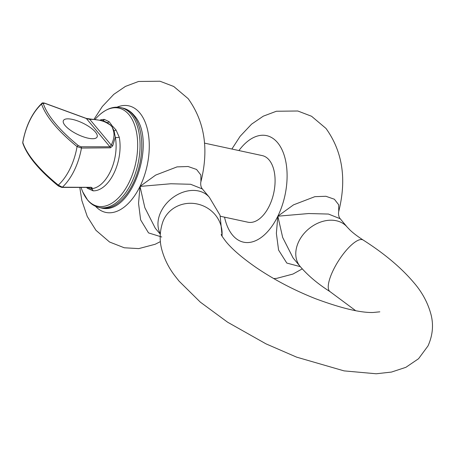 <?xml version="1.0" encoding="UTF-8"?>
<svg xmlns="http://www.w3.org/2000/svg" width="455" height="455" viewBox="0 0 455 455"><rect width="100%" height="100%" fill="white"/><g stroke="black" fill="none" stroke-linecap="round" stroke-linejoin="round"><path stroke-width="0.68" d="M100.328 119.966A36.264 20.344 102.2 0 1 104.457 119.438A3.407 2.804 -87.7 0 1 102.608 120.541M58.661 186.072A1.365 0.739 -50.9 0 1 58.365 185.976A1.365 0.739 -50.9 0 1 58.274 185.1L62.369 187.21L91.171 187.323L92.211 187.869L91.017 188.797L92.263 188.626A34.807 19.531 -77.8 0 0 115.32 137.222A3.407 1.701 169.2 0 0 116.019 137.461A3.407 1.701 169.2 0 0 119.25 137.177A36.264 20.344 102.2 0 1 113.915 173.292A36.264 20.344 102.2 0 1 93.082 190.833L87.502 188.33L86.569 187.488M91.102 188.785A3.407 2.804 -87.7 0 1 93.082 190.833M99.241 207.514C94.782 206.507 90.932 204.062 87.696 200.183L82.747 191.896A50.204 28.17 -77.8 0 0 87.411 199.728A50.204 28.17 -77.8 0 0 129.135 182.301A50.204 28.17 -77.8 0 0 128.93 114.603A50.204 28.17 -77.8 0 0 99.349 115.035L99.349 115.035C106.697 108.569 113.858 106.095 120.825 107.619A51.102 28.671 102.2 0 1 131.165 114.245A51.102 28.671 102.2 0 1 135.249 173.73A51.102 28.671 102.2 0 1 99.241 207.514L100.942 207.884A51.102 28.671 -77.8 0 0 136.949 174.1A51.102 28.671 -77.8 0 0 132.866 114.615A51.102 28.671 -77.8 0 0 122.526 107.983C126.985 108.99 130.835 111.435 134.071 115.32C157.623 140.288 131.978 216.762 100.942 207.884M113.5 130.96A1.365 1.052 164.1 0 1 114.063 130.864L115.32 137.222L112.698 145.867L110.434 147.818A1.365 1.081 -91.2 0 0 109.928 146.777L111.236 145.094C113.875 139.748 114.632 135.038 113.5 130.96L112.249 127.11A18.081 11.42 158.8 0 1 111.401 126.228A18.081 11.42 158.8 0 1 110.713 125.267A3.407 2.628 149.1 0 0 111.464 124.824A17.216 10.874 -21.2 0 0 112.118 125.739A17.216 10.874 -21.2 0 0 112.925 126.575L115.985 129.925L119.25 137.177M106.777 122.895A1.365 0.938 -60.6 0 1 107.215 122.651L110.713 125.267L106.777 122.895C102.534 120.529 96.869 119.352 89.783 119.364L86.37 118.528L44.704 103.274L43.27 103.535A133.019 44.186 26 0 0 55.311 123.396A133.019 44.186 26 0 0 78.379 145.64A1.365 0.739 129.1 0 0 77.06 146.59A134.367 44.63 -154 0 1 53.753 124.124A134.367 44.63 -154 0 1 41.593 104.064A48.156 27.016 -77.8 0 0 29.825 120.467A48.156 27.016 -77.8 0 0 22.813 142.574A134.367 44.63 26 0 0 58.274 185.1A48.156 27.016 -77.8 0 0 70.042 168.697A48.156 27.016 -77.8 0 0 77.06 146.59L81.462 148.068A1.365 1.052 -89.2 0 0 80.979 146.777L109.928 146.777L86.37 118.528A1.365 0.353 -69.4 0 0 86.285 118.408L44.601 103.143C42.958 102.756 42.036 102.819 41.843 103.342C32.214 112.738 25.85 125.751 22.75 142.381L22.813 142.574A1.365 1.223 -18.5 0 0 22.824 143.251L22.75 142.381M95.408 132.058A18.735 6.222 -154 0 1 97.086 137A18.735 6.222 -154 0 1 82.929 136.671A18.735 6.222 -154 0 1 65.088 125.506A18.735 6.222 -154 0 1 63.404 120.569A18.735 6.222 -154 0 1 77.566 120.899A18.735 6.222 -154 0 1 95.408 132.058M204.443 143.109L262.268 155.604A34.068 19.116 102.2 0 1 269.155 160.018A34.068 19.116 102.2 0 1 271.88 199.677A34.068 19.116 102.2 0 1 247.878 222.199L220.396 216.267M300.334 266.664L286.804 263.058L278.579 250.068L276.367 233.387L277.834 216.199L282.68 237.476L293.128 258.025L300.09 266.374A30.661 23.25 -39.8 0 1 298.827 241.377A30.661 23.25 -39.8 0 1 322.362 221.5A30.661 23.25 -39.8 0 1 347.182 227.096L350.043 230.082C353.205 233.096 357.573 236.418 363.158 240.035C384.208 253.452 401.02 267.557 413.589 282.339C422.263 292.264 428.138 303.269 431.215 315.343C433.655 325.547 432.58 335.745 427.99 345.948L418.549 358.728L405.86 367.333L391.459 372.071L376.217 373.771L344.071 370.882L296.637 357.147L266.016 343.866L227.568 322.18L200.297 302.114L179.054 281.116L175.044 276.037C168.555 267.654 164.039 258.463 161.502 248.458C159.415 239.933 159.802 231.22 162.662 222.307A30.661 28.898 -160.8 0 1 163.908 219.304A30.661 28.898 -160.8 0 1 199.438 204.545A30.661 28.898 -160.8 0 1 221.977 236.037M161.735 236.998L148.529 232.903L140.623 219.873L138.547 203.379L140.009 186.419L144.855 207.696L155.303 228.245L160.285 234.223M340.221 218.747L328.459 214.055L308.7 213.537L277.834 216.199L293.521 204.852L314.86 196.668L325.905 196.281L334.391 199.239L338.668 204.756L338.748 211.427C338.406 212.417 338.156 216.472 340.226 218.753L347.182 227.096M116.969 107.198A54.509 30.582 102.2 0 1 139.787 112.914A54.509 30.582 102.2 0 1 140.009 186.419L155.695 175.078L177.035 166.888L188.08 166.507L196.566 169.465L200.848 174.982L200.928 181.653C200.587 182.643 200.331 186.698 202.401 188.973L190.634 184.275L170.875 183.757L140.009 186.419A54.509 30.582 102.2 0 1 95.556 206.303M104.457 119.438L109.172 121.752L111.464 124.824M91.017 188.797L87.519 187.471M110.434 147.818L81.462 148.068A50.221 28.176 102.2 0 1 62.369 187.21A1.365 1.052 -89.2 0 1 61.806 187.414L58.365 185.976C39.175 170.278 27.328 156.037 22.824 143.251M78.379 145.64L80.979 146.777M87.775 187.471L90.59 187.42M43.27 103.535A1.365 1.223 161.5 0 0 41.593 104.064L41.843 103.342M109.172 121.752A3.407 2.832 -42.2 0 1 107.215 122.651L103.131 120.694M112.698 145.867A1.365 0.87 -153.5 0 0 111.236 145.094L89.783 119.364A1.365 0.546 -90.2 0 1 90.158 118.982L86.285 118.408M115.985 129.925A3.407 2.298 142 0 1 114.063 130.864L112.249 127.11A3.407 2.514 131.8 0 0 112.925 126.575M90.829 187.414A1.365 1.337 24.2 0 0 92.211 187.869M90.795 187.17L91.154 187.437L90.795 187.414A1.365 1.081 -91.2 0 0 91.171 187.323M300.09 266.374C307.881 275.502 317.88 283.937 330.091 291.678A30.661 9.549 -57.4 0 1 333.31 270.06A30.661 9.549 -57.4 0 1 363.158 240.035M222.148 236.333L220.061 215.289L209.363 197.322A30.661 23.25 140.2 0 0 184.542 191.72A30.661 23.25 140.2 0 0 161.007 211.598A30.661 23.25 140.2 0 0 160.319 233.733M238.932 150.56A54.509 30.582 102.2 0 1 277.607 142.694A54.509 30.582 102.2 0 1 277.834 216.199A54.509 30.582 102.2 0 1 232.533 235.11A54.509 30.582 102.2 0 1 224.542 217.16M87.269 187.477A3.407 2.48 -49.6 0 1 87.502 188.33M330.091 291.678L355.639 310.663M81.064 187.528A68.136 68.136 0 0 0 82.747 191.896M122.526 107.983L120.825 107.619M338.748 211.433C346.818 179.156 342.558 151.487 325.968 128.412L311.567 116.264L297.82 111.003L276.39 111.247L263.269 116.179L251.598 124.141L240.155 136.272L231.879 149.035M273.717 278.562L276.617 278.38L292.952 274.058L302.262 268.877M379.823 311.829L372.986 312.5C360.252 312.801 341.068 308.189 315.434 298.668C293.811 290.085 273.978 279.66 255.949 267.404C242.248 257.86 232.312 249.334 226.152 241.844C222.757 237.413 221.107 234.951 221.198 234.456M200.928 181.653C208.993 149.382 204.733 121.707 188.143 98.638L173.742 86.484L159.995 81.229L138.565 81.468L125.444 86.404L113.773 94.367L102.329 106.493L94.134 119.108M79.801 187.534L81.843 200.513L87.252 216.466L95.971 230.332L109.558 242.014L124.272 247.776L138.792 248.601L155.132 244.278L160.405 241.611M209.363 197.322L202.401 188.973M99.349 115.035A68.136 68.136 0 0 0 95.197 119.193M103.126 120.7L90.158 118.982M90.795 187.414L61.806 187.414"/></g></svg>
